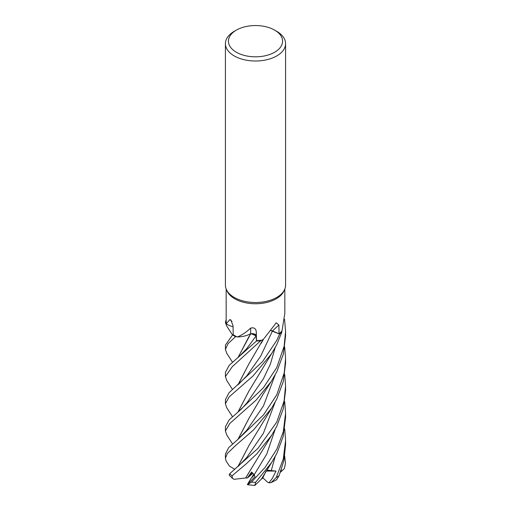 <?xml version="1.0" encoding="UTF-8"?>
<svg xmlns="http://www.w3.org/2000/svg" width="511" height="511" viewBox="0 0 511 511"><rect width="100%" height="100%" fill="white"/><g stroke="black" fill="none" stroke-linecap="round" stroke-linejoin="round"><path stroke-width="0.77" d="M262.207 340.154L263.216 339.272A21.117 12.194 180 0 1 262.207 340.154A29.331 16.933 180 0 1 261.46 340.249L260.699 340.754A30.047 17.348 180 0 1 256.445 341.003L256.088 335.931L254.593 334.213M254.567 334.2L254.146 334.034M254.101 334.015L252.491 333.709M252.249 333.696L249.061 334.558A21.117 12.194 180 0 1 237.353 336.973A29.331 16.933 180 0 1 236.765 336.698L235.603 336.666A30.047 17.348 180 0 1 232.607 334.903L225.415 345.091L225.415 349.383L228.066 343.641L235.545 336.666A30.085 17.368 180 0 1 232.582 334.916M237.922 357.681L250.658 333.887L248.403 334.833L250.703 333.798A4.037 2.331 180 0 0 250.607 333.824A21.117 12.194 180 0 1 249.061 334.558M226.169 323.329L225.492 322.792A30.047 17.348 180 0 1 226.015 320.34L225.977 320.333A30.085 17.368 180 0 0 225.46 322.76L225.492 322.792A30.047 17.348 180 0 1 226.015 320.34L226.169 320.352M274.643 30.13L276.77 31.356A30.085 17.368 180 0 1 285.585 43.639L285.585 285.132A30.085 17.368 180 0 1 284.57 289.603L283.841 291.181A29.331 16.933 180 0 1 276.24 298.794A29.331 16.933 180 0 1 247.886 303.176A29.331 16.933 180 0 1 227.159 291.181L226.43 289.603A30.085 17.368 180 0 1 225.415 285.132L225.415 43.639A30.085 17.368 180 0 1 234.23 31.356L236.357 30.13A27.077 15.63 180 0 1 274.643 30.13A27.077 15.63 180 0 1 274.643 52.237A27.077 15.63 180 0 1 236.357 52.237A27.077 15.63 180 0 1 236.357 30.13L234.23 31.356M233.073 326.785A21.117 12.194 180 0 1 226.169 323.77A29.331 16.933 180 0 1 226.169 323.667L226.169 288.99M226.169 323.77L229.867 319.599L230.87 319.969L233.054 325.718L233.201 334.667A29.331 16.933 180 0 0 236.765 336.698L235.603 336.666L236.765 336.698M237.353 336.973C242.073 335.031 246.506 332.061 250.671 328.068C254.044 327.308 255.909 328.535 256.273 331.741L256.496 340.588A29.331 16.933 180 0 0 261.46 340.249L260.699 340.754L261.466 340.249M264.251 338.288L276.24 322.773L278.904 325.022L279.038 333.766L272.504 330.962A507.985 282.308 84.6 0 1 278.904 325.022M284.57 289.603A30.085 17.368 180 0 1 276.77 297.415A30.085 17.368 180 0 1 247.694 301.905A30.085 17.368 180 0 1 226.43 289.603M285.585 43.639A30.085 17.368 180 0 1 276.77 55.923A30.085 17.368 180 0 1 243.99 59.685A30.085 17.368 180 0 1 225.415 43.639M284.71 401.672L285.585 413.137L283.298 431.731L276.77 449.265L265.062 467.45L251.418 482.116L247.567 484.767L247.477 484.358L255.034 476.642L254.178 474.796L251.623 472.036L247.375 477.951L249.081 476.597L252.07 472.407L249.081 476.597L252.951 473.224M247.477 484.358L251.003 478.424L254.254 474.987L251.508 477.9L253.788 474.163M271.105 330.579A4.037 2.331 180 0 1 272.504 330.962M226.705 407.689L225.415 403.792L229.056 397.002L253.06 375.924L271.596 353.669L276.77 344.65L281.88 331.971A30.047 17.348 180 0 1 279.568 334.053L271.028 330.681L279.6 334.066L276.77 340.339L262.597 361.552L229.037 392.723L225.415 399.634M238.183 384.655L246.724 375.93L260.738 356.103L272.446 331.013L279.568 334.053A30.047 17.348 180 0 0 281.88 331.971L281.67 331.313A29.331 16.933 180 0 1 279.038 333.766M272.446 331.013L271.066 330.636M255.577 334.884L256.088 335.931L256.445 341.003L256.113 335.899L251.297 333.696A4.037 2.331 180 0 1 256.222 335.893L256.496 340.588M250.607 333.824A508.247 64.073 114 0 0 250.671 328.068M251.297 333.696A4.037 2.331 -0 0 0 250.703 333.798M231.949 321.451A508.247 305.667 157.7 0 0 229.867 319.599M235.545 336.666L235.609 336.666A30.047 17.348 180 0 1 232.607 334.903L233.201 334.609M281.67 331.313A29.331 16.933 180 0 0 282.008 330.917L284.831 313.205L284.831 288.99M284.544 319.279L284.57 319.279A30.047 17.348 180 0 0 284.55 319.228A30.047 17.348 180 0 1 284.57 319.279L285.585 331.492L284.154 346.113L276.77 367.53L263.35 387.843L237.845 412.192L229.094 419.946L225.415 426.781L225.415 431.003L229.726 423.53L256.177 400.049L271.386 381.263L276.77 371.848L283.375 354.008L285.585 335.74L285.585 331.492M284.716 428.901L285.585 440.405L283.298 458.935L276.259 477.478L271.22 482.569L276.604 479.778L279.108 475.671L283.918 460.52L285.585 444.615M232.518 389.497L226.737 380.478L225.415 376.607L232.198 366.764L260.661 340.78A30.085 17.368 180 0 1 256.445 341.029L229.203 365.333L225.415 372.398M232.531 362.229L226.769 353.325L225.415 349.383M232.511 443.893L226.731 434.989L225.415 430.997M232.511 334.973L226.756 326.114L225.46 322.76M261.338 479.158L254.81 485.45L255.647 482.275L271.654 462.5L276.77 453.557L283.113 436.675L285.585 417.391L285.585 413.137M276.777 394.786L263.459 414.958L238.12 439.236L228.698 447.61L225.415 454.017L225.415 458.271L227.363 453.404L235.686 445.458L253.552 429.917L271.635 408.136L276.77 399.04L283.292 381.538L285.585 363.002L285.585 358.684L284.257 372.819L276.777 394.786M234.753 469.264L229.49 466.121L226.137 461.126L225.415 458.271M276.77 422.06L258.017 448.3L229.65 473.793L229.171 475.102L232.473 478.379L232.071 475.805L246.2 463.854L256.841 453.851L271.718 435.206L276.777 426.276L283.279 408.787L285.585 390.2L285.585 385.882L284.065 401.084L276.77 422.06M237.941 384.86L248.978 363.736L263.165 339.323M260.661 340.78L260.699 340.754A30.047 17.348 180 0 1 256.445 341.003L256.445 341.029M238.069 384.757L248.959 363.755M271.22 482.569L268.939 482.85L272.267 478.526L276.023 471.065L266.755 470.139M265.803 471.615L262.628 478.226L261.408 479.018M237.922 466.613L249.081 445.292L271.635 408.136M238.043 466.505L249.119 445.228M284.704 374.442L285.585 385.882M237.947 412.102L248.889 391.151L271.59 353.676M248.716 391.413L238.075 412M284.71 347.205L285.585 358.684M238.049 439.294L249.189 417.928M237.922 439.396L249.042 418.158L263.267 394.007L270.996 381.851M247.375 477.945L245.638 477.989L248.966 472.662M245.663 477.97L234.089 479.305L232.473 478.379M245.593 478.028L271.711 435.206M280.558 472.011L281.376 469.724M284.716 456.119L285.47 463.375L284.372 468.587L280.513 472.145M254.229 334.066L254.548 334.194M238.043 357.572L249.036 336.43M281.887 332.009A30.085 17.368 180 0 1 279.6 334.066M276.023 471.065L266.161 471.059M268.939 482.85L267.47 482.09L262.839 477.817M256.222 335.893A507.985 64.041 114 0 0 256.273 331.741M246.692 348.681L256.113 335.899M279.108 475.671A30.085 17.368 180 0 1 276.77 477.191A30.085 17.368 180 0 1 276.259 477.478M255.647 482.275A30.085 17.368 180 0 1 251.418 482.116M232.071 475.805A30.085 17.368 180 0 1 229.65 473.793M271.213 470.797L275.129 456.668M238.337 466.262L246.775 457.479L263.376 433.322L275.122 402.221M237.839 412.185L241.256 409.215L246.877 402.949L263.376 378.83L270.415 364.017L275.11 347.812M238.12 439.236L246.89 430.128L263.427 406.028L275.103 375.061M254.178 474.796L266.78 454.043L275.142 429.381M246.698 348.674L238.33 357.33M225.415 372.283L225.415 376.607M225.415 399.506L225.415 403.792M261.178 343.335L263.702 338.812M271.654 462.5L261.236 479.363M232.511 416.708L226.66 407.618M254.778 485.45L247.567 484.767M285.585 440.405L285.585 444.621"/></g></svg>
